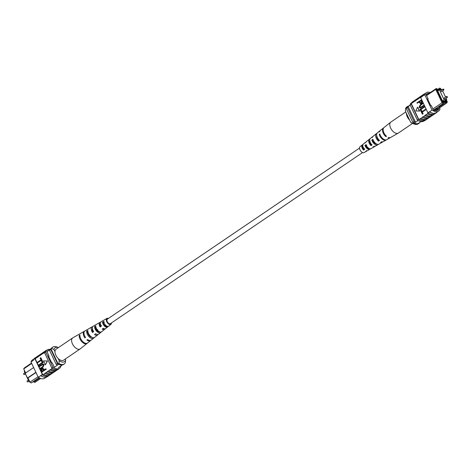 <?xml version="1.0" encoding="UTF-8"?>
<svg xmlns="http://www.w3.org/2000/svg" width="471" height="471" viewBox="0 0 471 471"><rect width="100%" height="100%" fill="white"/><g stroke="black" fill="none" stroke-linecap="round" stroke-linejoin="round"><path stroke-width="0.71" d="M362.588 152.551L110.385 323.654A2.708 1.495 -124.2 0 1 109.99 323.801A2.708 1.495 -124.2 0 1 107.429 321.934A2.708 1.495 -124.2 0 1 107.341 319.173L359.55 148.071M362.605 147.87A2.708 1.495 -124.2 0 1 363.671 149.248M440.968 91.056A0.612 0.341 55.8 0 0 441.674 91.515L443.753 90.108A0.612 0.341 -124.2 0 1 443.064 89.09L440.986 90.503A0.612 0.341 55.8 0 0 440.968 91.056M444.441 98.398A0.612 0.341 55.8 0 0 445.148 98.863L447.226 97.456A0.612 0.341 -124.2 0 1 446.532 96.437L444.459 97.844A0.612 0.341 55.8 0 0 444.441 98.398M442.092 89.749L439.414 89.831L444.153 99.852L446.714 99.534L444.459 101.065M444.153 99.852L442.499 100.971M446.714 99.534L446.096 98.221M445.566 97.097L442.622 90.874M439.414 89.831L437.759 90.956M426.39 95.201L428.575 93.723M432.896 108.96L442.051 102.749L435.734 89.39L426.579 95.601M441.521 89.572L440.332 88.371L440.668 89.078L437.247 89.502L436.911 88.795L436.564 89.372L435.734 89.39L436.276 88.495L428.557 93.723M438.207 89.084L439.696 88.077L440.332 88.371M436.564 89.372L442.616 102.178L443.441 102.613L443.329 103.414L434.874 109.178L438.265 108.76L439.013 108.253L435.622 108.671M446.861 102.189L447.209 101.612L447.291 102.101L446.749 102.99L446.526 101.483L443.105 101.907L443.441 102.613M447.209 101.612L446.349 99.781M445.548 97.061L443.741 93.24M445.99 100.023L446.373 100.829L442.646 101.289L437.382 90.155L439.278 89.926M410.2 105.027L407.439 106.899A9.573 5.281 55.8 0 0 406.915 107.47A10.833 5.976 55.8 0 0 406.226 108.401L412.837 122.395A10.833 5.976 55.8 0 0 414.286 123.055A9.573 5.281 55.8 0 0 418.743 123.178L421.056 121.612M410.276 105.192L406.915 107.47M418.042 120.505L414.286 123.055M407.468 107.553L414.086 121.547A10.833 5.976 55.8 0 0 415.528 122.213L408.163 106.629A10.833 5.976 55.8 0 0 407.468 107.553L406.226 108.401M414.086 121.547L412.837 122.395M446.526 101.483L446.378 102.213L439.272 107.035L439.031 108.23L446.749 102.99M435.54 110.597L438.242 108.76M443.329 103.414L442.051 102.749L442.616 102.178M434.874 109.178L433.503 110.084M446.378 102.213L443.423 102.578M439.272 107.035L437.712 107.223M433.726 109.931L435.286 109.737L436.387 108.989M435.286 109.737L435.122 110.544M437.112 89.219L440.668 89.078M436.276 88.495L436.911 88.795M408.751 106.004A9.932 5.481 55.8 0 0 407.521 106.499L406.773 107.005A9.932 5.481 55.8 0 0 405.678 108.295L405.372 111.138L410.63 122.248L412.82 123.402L413.567 122.89A9.932 5.481 55.8 0 0 418.884 123.384A9.932 5.481 55.8 0 0 419.749 122.495M412.82 123.402A9.932 5.481 55.8 0 0 413.744 123.873L412.278 123.225A8.125 4.48 -124.2 0 1 410.63 122.248M405.678 108.295L406.502 107.953M407.521 106.499A9.932 5.481 55.8 0 0 406.426 107.788M413.744 123.873A9.932 5.481 55.8 0 0 418.136 123.891L418.884 123.384M435.074 113.087L434.503 113.334A10.833 5.976 -124.2 0 1 429.505 111.739L427.886 112.84A10.833 5.976 55.8 0 0 428.292 113.105L427.421 113.699A10.833 5.976 55.8 0 0 433.579 114.453L433.844 114.276M429.211 117.532A10.998 6.064 -124.2 0 1 428.687 117.968A10.998 6.064 -124.2 0 1 427.091 118.557A10.998 6.064 -124.2 0 1 422.516 117.255L422.434 117.085A10.833 5.976 55.8 0 0 427.02 118.409A10.833 5.976 55.8 0 0 428.598 117.838L428.857 117.656M431.701 115.842A10.998 6.064 -124.2 0 1 431.177 116.278A10.998 6.064 -124.2 0 1 429.581 116.861A10.998 6.064 -124.2 0 1 425.013 115.566L424.93 115.389A10.833 5.976 55.8 0 0 429.517 116.72A10.833 5.976 55.8 0 0 431.089 116.143L431.348 115.966M426.714 119.222A10.998 6.064 -124.2 0 1 426.196 119.663A10.998 6.064 -124.2 0 1 424.595 120.246A10.998 6.064 -124.2 0 1 420.026 118.951L419.944 118.774A10.833 5.976 55.8 0 0 424.53 120.099A10.833 5.976 55.8 0 0 426.102 119.528L426.367 119.351M426.196 119.663L425.072 120.423A10.998 6.064 -124.2 0 1 423.476 121.006A10.998 6.064 -124.2 0 1 418.902 119.711L418.819 119.534A10.833 5.976 -124.2 0 1 418.413 119.263L417.288 120.028A10.833 5.976 55.8 0 0 423.859 121.047L424.124 120.87M428.687 117.968L427.315 118.898A10.998 6.064 -124.2 0 1 425.719 119.487A10.998 6.064 -124.2 0 1 421.145 118.186L419.944 118.774M436.935 112.18A10.998 6.064 -124.2 0 1 436.164 112.899A10.998 6.064 -124.2 0 1 434.568 113.482A10.998 6.064 -124.2 0 1 429.581 111.915L431.995 110.049A10.833 5.976 55.8 0 0 438.566 111.074A10.833 5.976 55.8 0 0 440.014 109.06L439.478 107.924M436.164 112.899L434.792 113.829A10.998 6.064 -124.2 0 1 433.196 114.412A10.998 6.064 -124.2 0 1 428.21 112.846L429.581 111.915M434.197 114.153A10.998 6.064 -124.2 0 1 433.673 114.588A10.998 6.064 -124.2 0 1 432.078 115.171A10.998 6.064 -124.2 0 1 427.503 113.876L424.93 115.389M433.673 114.588L432.301 115.519A10.998 6.064 -124.2 0 1 430.706 116.101A10.998 6.064 -124.2 0 1 426.131 114.806M431.177 116.278L429.811 117.208A10.998 6.064 -124.2 0 1 428.21 117.791A10.998 6.064 -124.2 0 1 423.641 116.496L422.434 117.085M430.341 92.522A10.833 5.976 55.8 0 0 426.226 92.769A10.833 5.976 55.8 0 0 424.783 94.783L422.199 96.302A10.998 6.064 -124.2 0 1 423.641 94.324L422.269 95.254A10.998 6.064 55.8 0 0 420.827 97.232L420.668 97.574A10.833 5.976 55.8 0 1 420.791 97.238L419.92 97.833A10.833 5.976 -124.2 0 1 421.239 96.149L421.504 95.972M420.915 97.403L422.287 96.473A10.833 5.976 -124.2 0 1 423.735 94.459L426.226 92.769M425.955 109.036L426.161 109.466L422.31 112.08L423.129 113.817L422.352 114.194L421.327 112.027L425.955 109.036M424.695 106.358L424.895 106.793L421.045 109.407L421.863 111.144L421.086 111.521L420.061 109.354L424.695 106.358M423.876 105.239L424.083 105.669L420.173 108.03L419.037 107.335L420.309 104.697L422.817 102.996L423.023 103.432L420.509 105.133L419.531 106.958L420.267 107.47L423.876 105.239L424.353 105.639L420.309 108.006M422.817 102.996L423.294 103.396L420.78 105.104L419.796 106.923L420.409 107.441M421.315 99.817L422.157 101.83L421.28 103.279L420.42 103.638L418.913 102.019L417.159 103.208L416.953 102.778L421.58 99.781L422.422 101.795L421.551 103.243L420.55 103.614M418.966 102.13L417.159 103.208M419.714 111.074L417.565 107.135L415.805 110.95L419.714 111.074M419.255 97.385A10.998 6.064 55.8 0 0 418.654 97.709A10.998 6.064 55.8 0 0 417.341 99.346L414.933 101.212A10.833 5.976 -124.2 0 1 416.252 99.534L416.517 99.357M416.764 99.075A10.998 6.064 55.8 0 0 416.164 99.399A10.998 6.064 55.8 0 0 414.851 101.035L414.933 101.212M414.851 101.035L412.443 102.902A10.833 5.976 -124.2 0 1 413.762 101.224L414.027 101.047M414.268 100.765A10.998 6.064 55.8 0 0 413.673 101.088A10.998 6.064 55.8 0 0 412.361 102.731L412.443 102.902M412.361 102.731L411.236 103.49A10.998 6.064 -124.2 0 1 412.549 101.854L413.673 101.088M411.778 102.572L411.519 102.749A10.833 5.976 55.8 0 0 410.07 104.762L411.195 104.003A10.833 5.976 -124.2 0 1 411.318 103.667L411.236 103.49M411.318 103.667L418.819 119.534M420.026 118.951L418.902 119.711M422.516 117.255L421.145 118.186M425.013 115.566L423.641 116.496M421.751 95.695A10.998 6.064 55.8 0 0 421.151 96.019A10.998 6.064 55.8 0 0 419.838 97.656L419.92 97.833M419.838 97.656L417.424 99.522A10.833 5.976 -124.2 0 1 418.748 97.844L419.007 97.668M418.654 97.709L417.288 98.639A10.998 6.064 55.8 0 0 415.975 100.276M421.151 96.019L419.779 96.949A10.998 6.064 55.8 0 0 418.466 98.586M423.641 94.324A10.998 6.064 -124.2 0 1 424.595 93.876M422.199 96.302L420.827 97.232M416.164 99.399L414.792 100.329A10.998 6.064 55.8 0 0 413.479 101.966M438.566 111.074L436.075 112.763A10.833 5.976 -124.2 0 1 434.503 113.334M411.195 104.003L418.413 119.263M410.07 104.762L417.288 120.028M429.275 93.246A10.833 5.976 55.8 0 0 426.732 93.835A10.833 5.976 55.8 0 0 426.043 94.459L428.127 98.869L427.591 98.939L430.788 105.698L431.324 105.628L433.408 110.043A10.833 5.976 55.8 0 0 438.065 110.002A10.833 5.976 55.8 0 0 438.754 109.384L437.229 110.414M427.697 99.163L428.127 98.869M438.754 109.384L438.413 108.66M424.783 94.783L431.995 110.049M427.886 112.84L420.668 97.574M426.396 94.718L425.861 94.783L426.396 94.718M419.425 101.671L419.855 102.578L421.05 102.861L421.433 101.495L421.009 100.594L419.425 101.671L420.68 103.049M420.538 103.078L421.05 102.861M421.062 100.706L419.69 101.636M424.424 106.393L424.63 106.829L420.78 109.443L421.863 111.144M421.598 111.174L421.086 111.521M425.69 109.066L425.896 109.502L422.04 112.116L423.129 113.817M422.864 113.852L422.352 114.194M419.443 111.109L417.565 107.135M412.62 123.373L398.319 133.075A6.653 3.668 -124.2 0 1 398.183 133.158A6.653 3.668 -124.2 0 1 394.751 132.74A6.653 3.668 -124.2 0 1 389.776 124.774A6.653 3.668 -124.2 0 1 390.724 122.16A6.653 3.668 -124.2 0 1 390.853 122.066L405.761 111.951M409.605 120.087A6.653 3.668 -124.2 0 1 406.396 113.499A6.653 3.668 -124.2 0 1 406.396 113.293M369.741 140.493A3.362 1.855 55.8 0 0 370.948 144.644L371.484 144.303M376.741 135.672A3.739 2.061 55.8 0 0 378.396 139.922L378.772 139.681M362.794 145.533A2.985 1.648 55.8 0 0 363.494 149.36L364.607 148.659M369.252 148.536A3.15 1.737 -124.2 0 1 367.757 148.277A3.15 1.737 -124.2 0 1 365.72 145.845L364.954 145.404A4.104 2.261 -124.2 0 0 367.78 149.019A4.104 2.261 -124.2 0 0 369.894 149.278A4.104 2.261 -124.2 0 0 370.377 148.795M366.779 145.068L365.72 145.845M376.429 143.896A3.521 1.943 -124.2 0 1 375.204 143.52A3.521 1.943 -124.2 0 1 372.855 140.617L371.855 140.04A4.804 2.649 -124.2 0 0 375.234 144.515A4.804 2.649 -124.2 0 0 377.718 144.821A4.804 2.649 -124.2 0 0 378.213 144.361M373.279 140.305L372.855 140.617M369.947 138.98A4.51 2.485 55.8 0 0 369.335 139.263A4.51 2.485 55.8 0 0 370.977 145.61L372.09 144.944A4.61 2.543 -124.2 0 1 370.383 138.427L372.325 136.873A4.804 2.649 -124.2 0 1 372.938 136.578M383.718 127.818A5.917 3.262 55.8 0 0 383.394 128.024A5.917 3.262 55.8 0 0 385.896 136.655L386.526 136.278A5.976 3.297 -124.2 0 1 383.995 127.541L390.724 122.16M376.965 133.34A5.21 2.873 55.8 0 0 376.364 133.64A5.21 2.873 55.8 0 0 378.437 141.135L379.544 140.47A5.316 2.932 -124.2 0 1 377.412 132.804L379.803 130.891A5.558 3.067 -124.2 0 1 380.126 130.691M362.935 144.626A3.803 2.096 55.8 0 0 362.305 144.885A3.803 2.096 55.8 0 0 363.518 150.066L364.631 149.407A3.909 2.155 -124.2 0 1 363.347 144.044L365.296 142.489A4.104 2.261 -124.2 0 1 365.92 142.224M362.305 144.885L360.056 146.675A3.58 1.972 55.8 0 0 359.844 149.437A3.58 1.972 55.8 0 0 362.223 152.369A3.58 1.972 55.8 0 0 364.071 152.592L366.568 151.173A3.803 2.096 55.8 0 0 367.039 150.679M377.718 144.821L375.552 146.051A4.61 2.543 -124.2 0 1 374.245 146.198L373.132 146.864A4.51 2.485 55.8 0 0 374.392 146.716L371.06 148.612A4.21 2.32 55.8 0 1 368.887 148.347A4.21 2.32 55.8 0 1 365.985 144.603L364.954 145.404M386.35 139.852A5.558 3.067 -124.2 0 1 386.037 140.081L383.376 141.594A5.316 2.932 -124.2 0 1 381.704 141.724L380.592 142.389A5.21 2.873 55.8 0 0 382.211 142.26L378.884 144.155A4.91 2.708 55.8 0 1 376.347 143.849A4.91 2.708 55.8 0 1 372.885 139.239L371.855 140.04M386.037 140.081A5.558 3.067 -124.2 0 1 383.17 139.728A5.558 3.067 -124.2 0 1 379.202 134.341L379.791 133.882A5.617 3.097 55.8 0 0 383.8 139.345A5.617 3.097 55.8 0 0 386.703 139.699L390.029 137.803A5.917 3.262 55.8 0 0 390.341 137.579M383.394 128.024L380.403 130.414A5.617 3.097 55.8 0 0 379.714 131.533L379.126 131.986A5.558 3.067 -124.2 0 1 379.803 130.891M376.364 133.64L373.373 136.037A4.91 2.708 55.8 0 0 372.808 136.89L371.778 137.685A4.804 2.649 -124.2 0 1 372.325 136.873M369.335 139.263L366.344 141.653A4.21 2.32 55.8 0 0 365.908 142.248L364.884 143.049A4.104 2.261 -124.2 0 1 365.296 142.489M398.183 133.158L390.7 137.426A5.976 3.297 -124.2 0 1 388.687 137.526L388.051 137.909A5.917 3.262 55.8 0 0 390.029 137.803M382.211 142.26A5.21 2.873 55.8 0 0 382.711 141.812M374.392 146.716A4.51 2.485 55.8 0 0 374.881 146.245M374.916 143.337A4.51 2.485 55.8 0 0 374.286 141.971M369.894 149.278L367.733 150.508A3.909 2.155 -124.2 0 1 366.785 150.655L365.673 151.321A3.803 2.096 55.8 0 0 366.568 151.173M366.367 146.987A3.803 2.096 55.8 0 0 366.114 146.611M378.407 139.911A3.58 1.972 55.8 0 0 377.112 138.015M362.54 147.694A2.867 1.584 -124.2 0 1 363.747 149.201M375.499 143.249A3.421 1.884 -124.2 0 1 375.534 143.69M373.073 141.123L373.527 140.8M367.51 147.199A3.044 1.678 -124.2 0 1 367.804 148.3M365.525 146.593L366.632 145.786M385.896 136.655L385.861 135.648M378.437 141.135L378.396 139.922M370.977 145.61L370.948 144.644M363.518 150.066L363.494 149.36M380.115 134.871L379.202 134.341M29.479 381.428L29.019 381.486L29.39 381.233M25.293 373.603L24.286 371.466L24.651 371.219M29.019 381.486L27.324 377.901M31.522 363.076L24.251 368.01L23.709 368.899L25.634 372.967M31.71 363.471L23.709 368.899L25.516 373.05M33.888 381.781L34.724 382.505L40.659 378.478M35.996 372.537L27.995 377.966L30.026 382.258L31.304 382.923L29.844 382.193L27.848 377.983M27.995 377.966L27.183 377.766L25.204 373.262L27.459 378.03L35.89 372.314M46.965 351.654L51.021 348.905A9.932 5.481 -124.2 0 1 52.116 347.616L52.864 347.109A9.932 5.481 -124.2 0 1 57.256 347.127L58.38 347.627A8.125 4.48 55.8 0 0 53.959 349.547L54.977 351.702M47.012 351.401L51.221 348.546M54.342 367.233L58.681 364.289M33.635 367.545L25.204 373.262M29.844 382.193L38.027 376.829M57.597 365.019A10.668 5.888 -124.2 0 1 56.173 364.354L49.555 350.365A10.833 5.976 -124.2 0 1 50.232 349.435M49.555 350.365L50.803 349.517A10.833 5.976 -124.2 0 1 51.092 349.046M58.092 363.859A10.668 5.888 -124.2 0 1 57.415 363.512L50.803 349.517M56.173 364.354L57.415 363.512M38.993 377.707L31.304 382.923M39.711 378.083L34.354 381.722L32.793 381.916M65.239 359.049L65.628 359.862L65.322 362.705A9.932 5.481 -124.2 0 1 64.227 363.995A9.932 5.481 -124.2 0 1 58.91 363.5L58.163 364.006L51.021 348.899L51.769 348.393A9.932 5.481 -124.2 0 1 52.864 347.109M58.192 358.496L59.211 360.656A8.125 4.48 55.8 0 0 65.628 359.862M58.91 363.5L59.211 360.656M53.959 349.547L51.769 348.393M64.227 363.995L63.479 364.501A9.932 5.481 -124.2 0 1 58.163 364.006M53.882 372.049L53.623 372.225A10.833 5.976 -124.2 0 1 52.051 372.802A10.833 5.976 -124.2 0 1 47.465 371.472L48.666 370.889A10.998 6.064 55.8 0 0 53.241 372.184A10.998 6.064 55.8 0 0 54.836 371.601L56.208 370.671A10.998 6.064 55.8 0 0 56.732 370.235M51.392 373.738L51.133 373.921A10.833 5.976 -124.2 0 1 49.555 374.492A10.833 5.976 -124.2 0 1 44.969 373.162L46.176 372.579A10.998 6.064 55.8 0 0 50.744 373.874A10.998 6.064 55.8 0 0 52.346 373.291L53.712 372.361A10.998 6.064 55.8 0 0 54.236 371.925M56.379 370.359L56.114 370.536A10.833 5.976 -124.2 0 1 54.542 371.113A10.833 5.976 -124.2 0 1 49.955 369.782L51.162 369.193A10.998 6.064 55.8 0 0 55.731 370.494A10.998 6.064 55.8 0 0 57.327 369.912L58.451 369.146A10.998 6.064 55.8 0 0 59.222 368.428M51.162 369.193L52.281 368.434A10.998 6.064 55.8 0 0 56.856 369.729A10.998 6.064 55.8 0 0 58.451 369.146M48.666 370.889L50.038 369.959A10.998 6.064 55.8 0 0 54.612 371.254A10.998 6.064 55.8 0 0 56.208 370.671M46.405 377.124L44.774 378.231A10.833 5.976 -124.2 0 1 38.204 377.206L40.771 375.693A10.998 6.064 55.8 0 0 45.764 377.259A10.998 6.064 55.8 0 0 47.359 376.676L48.731 375.746A10.998 6.064 55.8 0 0 49.249 375.305M40.771 375.693L42.143 374.763A10.998 6.064 55.8 0 0 47.129 376.329A10.998 6.064 55.8 0 0 48.731 375.746M48.902 375.434L48.637 375.611A10.833 5.976 -124.2 0 1 42.066 374.586L42.313 374.416A10.833 5.976 55.8 0 0 42.726 374.686L43.679 374.268A10.998 6.064 55.8 0 0 48.254 375.564A10.998 6.064 55.8 0 0 49.849 374.981L51.221 374.051A10.998 6.064 55.8 0 0 51.745 373.615M43.679 374.268L45.051 373.338A10.998 6.064 55.8 0 0 49.626 374.633A10.998 6.064 55.8 0 0 51.221 374.051M46.176 372.579L47.547 371.648A10.998 6.064 55.8 0 0 52.116 372.944A10.998 6.064 55.8 0 0 53.712 372.361M36.561 357.13L36.296 357.306A10.833 5.976 55.8 0 0 34.848 359.32L35.101 359.155L42.313 374.416M42.726 374.686L35.225 358.82A10.833 5.976 55.8 0 0 35.101 359.155M35.225 358.82L37.386 357.118A10.998 6.064 -124.2 0 1 38.699 355.481A10.998 6.064 -124.2 0 1 39.299 355.158M38.204 377.206L30.986 361.94A10.833 5.976 -124.2 0 1 32.434 359.926L34.065 358.82M30.986 361.94L33.482 360.25M40.9 357.76L41.925 359.932L37.291 362.923L37.091 362.487L40.942 359.873L40.123 358.143L40.9 357.76M42.16 360.439L43.191 362.605L38.557 365.596L38.351 365.166L42.207 362.552L41.383 360.815L42.16 360.439M42.837 364.519L39.37 366.721L38.899 366.32L42.814 363.959L44.215 364.619L42.943 367.256L40.429 368.964L39.958 368.563L42.472 366.856L43.456 365.031L42.72 364.519L39.105 366.756M42.938 363.953L44.215 364.619M45.822 368.781L46.299 369.182L41.666 372.172L40.83 370.165L41.701 368.716L42.561 368.357L43.65 369.093L44.068 369.976L45.822 368.781L46.028 369.217L41.666 372.172M42.696 368.346L43.921 369.058L44.286 369.829M47.447 361.004L43.538 360.88L45.416 364.86L47.447 361.004L43.538 360.88M41.542 353.745L41.283 353.927A10.833 5.976 55.8 0 0 39.958 355.605L42.372 353.739A10.998 6.064 -124.2 0 1 43.685 352.102A10.998 6.064 -124.2 0 1 44.286 351.778M39.958 355.605L39.876 355.428A10.998 6.064 -124.2 0 1 41.189 353.792A10.998 6.064 -124.2 0 1 41.789 353.468M39.052 355.44L38.787 355.617A10.833 5.976 55.8 0 0 37.468 357.295L39.876 355.428M52.281 368.434L52.199 368.257A10.833 5.976 -124.2 0 1 51.786 367.992L52.911 367.233L45.693 351.967A10.833 5.976 -124.2 0 1 47.141 349.953A10.833 5.976 -124.2 0 1 49.973 349.394M44.038 352.055L43.774 352.231A10.833 5.976 55.8 0 0 42.455 353.915L44.698 352.39A10.833 5.976 55.8 0 1 46.017 350.712L47.141 349.953M38.51 356.359A10.998 6.064 -124.2 0 1 39.823 354.722L41.189 353.792M36.014 358.048A10.998 6.064 -124.2 0 1 37.327 356.412L38.699 355.481M34.76 359.149A10.998 6.064 -124.2 0 1 36.208 357.171L34.836 358.101A10.998 6.064 55.8 0 0 33.388 360.079M36.208 357.171A10.998 6.064 -124.2 0 1 36.803 356.847M41.001 354.669A10.998 6.064 -124.2 0 1 42.313 353.032L43.685 352.102M45.646 377.283L45.11 377.353L45.646 377.283M51.786 367.992L44.574 352.726A10.833 5.976 -124.2 0 1 44.698 352.39M44.574 352.726L45.693 351.967M52.199 368.257A10.833 5.976 55.8 0 0 58.357 369.017L59.481 368.251A10.833 5.976 -124.2 0 1 52.911 367.233M60.812 365.991L60.93 366.238A10.833 5.976 -124.2 0 1 59.481 368.251M42.143 374.763L40.694 375.517M48.613 356.341L49.043 356.052L46.953 351.643M54.324 367.221L52.234 362.811L51.704 362.876L48.507 356.117L49.043 356.052M43.562 370.318L43.132 369.411L41.931 369.134L41.548 370.494L41.972 371.395L43.562 370.318M42.443 368.911L41.931 369.134L42.184 371.248M42.573 368.911L42.196 369.099M43.95 364.654L42.673 367.292L40.165 368.993M41.895 360.468L43.191 362.605M42.92 362.641L38.557 365.596M40.63 357.795L41.925 359.932M41.654 359.962L37.291 362.923M45.416 364.86L47.177 361.039M43.491 352.979A10.998 6.064 -124.2 0 1 44.804 351.337L45.928 350.577A10.998 6.064 55.8 0 0 44.615 352.214M46.876 350.13A10.998 6.064 55.8 0 0 45.928 350.577M80.582 333.444A5.976 3.297 55.8 0 0 80.3 333.574L72.817 337.842A6.653 3.668 55.8 0 0 72.681 337.925A6.653 3.668 55.8 0 0 71.945 338.79A6.653 3.668 55.8 0 0 74.63 347.039A6.653 3.668 55.8 0 0 80.147 348.934A6.653 3.668 55.8 0 0 80.276 348.84L87.005 343.459A5.976 3.297 55.8 0 0 87.029 343.441L87.618 342.965A5.917 3.262 -124.2 0 1 87.606 342.976A5.917 3.262 -124.2 0 1 82.572 341.369A5.917 3.262 -124.2 0 1 79.923 334.987L79.246 335.37A5.976 3.297 55.8 0 0 81.919 341.822A5.976 3.297 55.8 0 0 87.005 343.459L86.911 343.324M72.681 337.925L56.061 349.199A6.653 3.668 55.8 0 0 58.01 358.313A6.653 3.668 55.8 0 0 63.526 360.209L80.147 348.934M92.575 331.048A3.739 2.061 -124.2 0 1 93.034 331.572M105.575 326.209A3.15 1.737 55.8 0 0 105.08 324.731L103.991 325.449M98.433 331.678A3.521 1.943 55.8 0 0 98.333 330.978M96.661 330.265L97.756 329.547M90.785 336.924A3.921 2.167 55.8 0 0 90.685 336.4M89.932 336.347A3.956 2.184 -124.2 0 0 89.331 335.087L89.437 335.022M87.3 332.979L87.924 332.567A3.921 2.167 55.8 0 0 87.771 332.479M93.429 331.301L92.887 331.678A3.58 1.972 -124.2 0 1 92.369 328.475A3.58 1.972 -124.2 0 1 92.416 328.387M101.565 325.614L100.441 326.403A3.203 1.766 -124.2 0 1 100.064 323.689A3.203 1.766 -124.2 0 1 100.352 323.318M107.771 318.879A2.867 1.584 55.8 0 0 107.288 319.02A2.867 1.584 55.8 0 0 106.935 319.415A2.867 1.584 55.8 0 0 107.835 322.676A2.867 1.584 55.8 0 0 110.502 323.765A2.867 1.584 55.8 0 0 110.791 323.412A2.867 1.584 55.8 0 0 110.815 323.365M95.483 324.925A4.61 2.543 55.8 0 0 95.448 324.949A4.61 2.543 55.8 0 0 95.407 324.972L96.59 324.295A4.51 2.485 -124.2 0 1 96.608 324.283L99.94 322.388A4.21 2.32 -124.2 0 1 100.623 322.205M80.3 333.574A5.976 3.297 55.8 0 0 80.046 333.751L80.718 333.368A5.917 3.262 -124.2 0 1 80.971 333.197L84.297 331.301A5.617 3.097 -124.2 0 1 84.65 331.148M87.783 329.323A5.316 2.932 55.8 0 0 87.624 329.406A5.316 2.932 55.8 0 0 87.471 329.506L88.654 328.829A5.21 2.873 -124.2 0 1 88.789 328.74L92.116 326.845A4.91 2.708 -124.2 0 1 92.787 326.638M104.538 319.774L103.355 320.451M111.45 322.929A3.58 1.972 -124.2 0 1 111.268 323.907A3.58 1.972 -124.2 0 1 110.944 324.325A3.58 1.972 -124.2 0 1 107.6 323.018A3.58 1.972 -124.2 0 1 106.458 318.92A3.58 1.972 -124.2 0 1 106.929 318.408A3.58 1.972 -124.2 0 1 108.412 318.449M104.456 325.137A4.21 2.32 -124.2 0 1 104.662 325.526M105.08 328.776A4.21 2.32 -124.2 0 1 105.045 328.858A4.21 2.32 -124.2 0 1 104.656 329.347A4.21 2.32 -124.2 0 1 102.183 329.111L103.32 328.299A4.104 2.261 55.8 0 0 105.704 328.511L110.944 324.325M97.297 329.888A4.91 2.708 -124.2 0 1 98.033 331.484M87.624 329.406L84.963 330.919A5.558 3.067 55.8 0 0 84.232 331.714A5.558 3.067 55.8 0 0 85.522 337.436L84.868 337.901A5.617 3.097 -124.2 0 1 83.561 332.102A5.617 3.097 -124.2 0 1 84.297 331.301M95.448 324.949L93.282 326.179A4.804 2.649 55.8 0 0 92.652 326.868A4.804 2.649 55.8 0 0 93.647 331.643L92.504 332.455A4.91 2.708 -124.2 0 1 91.474 327.545A4.91 2.708 -124.2 0 1 92.116 326.845M106.929 318.408L101.106 321.722A4.104 2.261 55.8 0 0 100.564 322.311A4.104 2.261 55.8 0 0 101.283 326.185L100.146 326.998A4.21 2.32 -124.2 0 1 99.387 322.988A4.21 2.32 -124.2 0 1 99.94 322.388M90.874 340.309A5.617 3.097 -124.2 0 1 90.597 340.586A5.617 3.097 -124.2 0 1 86.905 340.009L87.553 339.544A5.558 3.067 55.8 0 0 91.197 340.109L97.627 334.963A4.91 2.708 -124.2 0 1 94.541 334.563L95.678 333.751A4.804 2.649 55.8 0 0 98.674 334.127L104.656 329.347M98.062 334.422A4.91 2.708 -124.2 0 1 97.627 334.963M86.67 331.125A5.316 2.932 55.8 0 0 89.078 336.759A5.316 2.932 55.8 0 0 93.535 338.237L94.565 337.413A5.21 2.873 -124.2 0 1 90.214 335.947A5.21 2.873 -124.2 0 1 87.853 330.448L86.67 331.125L87.753 332.243A3.797 2.096 55.8 0 0 91.833 337.224M94.606 326.591A4.61 2.543 55.8 0 0 96.708 331.325A4.61 2.543 55.8 0 0 100.476 332.673L101.512 331.849A4.51 2.485 -124.2 0 1 97.844 330.518A4.51 2.485 -124.2 0 1 95.79 325.914L94.606 326.591L95.472 327.486A3.421 1.884 55.8 0 0 97.002 330.66A3.421 1.884 55.8 0 0 99.575 331.79M102.554 322.07A3.909 2.155 55.8 0 0 104.332 325.897A3.909 2.155 55.8 0 0 107.412 327.104L108.442 326.273A3.803 2.096 -124.2 0 1 105.469 325.09A3.803 2.096 -124.2 0 1 103.738 321.393L102.554 322.07L103.196 322.735A3.044 1.678 55.8 0 0 104.568 325.426A3.044 1.678 55.8 0 0 106.764 326.432L107.064 326.215M96.308 334.116A3.58 1.972 -124.2 0 1 95.348 333.986M103.95 328.617A3.203 1.766 -124.2 0 1 102.819 328.652M95.943 327.198L95.472 327.486M104.35 322.029L103.196 322.735M79.246 335.37L79.917 336.064M92.981 337.666L93.535 338.237M99.652 331.82L100.476 332.673M106.764 326.432L107.412 327.104M85.275 337.071L84.868 337.901M92.887 331.678L92.504 332.455M100.441 326.403L100.146 326.998M443.77 89.555A0.612 0.341 -124.2 0 1 443.753 90.108L443.912 89.39L443.064 89.09M447.244 96.902A0.612 0.341 -124.2 0 1 447.226 97.456L447.385 96.738L446.532 96.437M23.756 374.098A0.612 0.341 55.8 0 0 24.468 374.563L23.615 374.262L23.774 373.544A0.612 0.341 55.8 0 0 23.756 374.098M27.23 381.445A0.612 0.341 55.8 0 0 27.936 381.91L27.088 381.61L27.247 380.892A0.612 0.341 55.8 0 0 27.23 381.445M24.468 374.563L25.375 373.945M27.936 381.91L28.908 381.251M27.247 380.892L28.378 380.126M23.774 373.544L24.904 372.779M58.322 367.68L62.29 364.984M90.597 340.586L87.606 342.976"/></g></svg>
